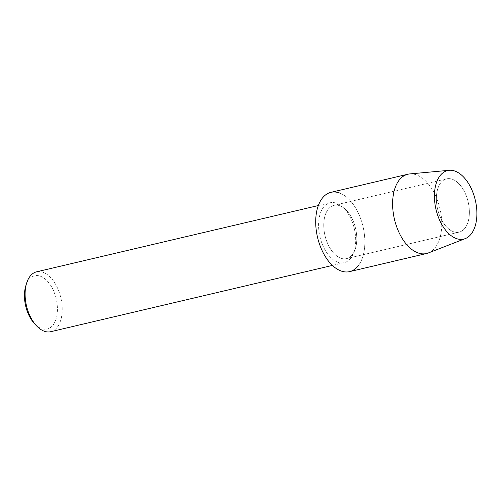 <?xml version="1.0" encoding="UTF-8"?>
<svg xmlns="http://www.w3.org/2000/svg" width="502" height="502" viewBox="0 0 502 502"><rect width="100%" height="100%" fill="white"/><g stroke="black" fill="none" stroke-linecap="round" stroke-linejoin="round"><path stroke-width="0.38" stroke-dasharray="2.51 1.88" d="M452.559 231.353A27.365 15.694 76.8 0 0 459.142 232.119A27.365 15.694 76.8 0 0 469.106 207.364A27.365 15.694 76.8 0 0 453.193 179.609A27.365 15.694 76.8 0 0 446.611 178.844A27.365 15.694 76.8 0 0 436.646 203.599A27.365 15.694 76.8 0 0 452.559 231.353A27.365 15.694 76.8 0 0 459.142 232.119A27.365 15.694 76.8 0 0 469.106 207.364A27.365 15.694 76.8 0 0 453.193 179.609A27.365 15.694 76.8 0 0 446.611 178.844A27.365 15.694 76.8 0 0 436.646 203.599A27.365 15.694 76.8 0 0 452.559 231.353M339.967 257.846A27.365 15.694 76.8 0 0 346.549 258.605A27.365 15.694 76.8 0 0 356.514 233.85A27.365 15.694 76.8 0 0 340.601 206.096A27.365 15.694 76.8 0 0 334.012 205.337A27.365 15.694 76.8 0 0 324.047 230.092A27.365 15.694 76.8 0 0 339.967 257.846A27.365 15.694 76.8 0 0 346.549 258.605A27.365 15.694 76.8 0 0 356.514 233.85A27.365 15.694 76.8 0 0 340.601 206.096A27.365 15.694 76.8 0 0 334.012 205.337A27.365 15.694 76.8 0 0 324.047 230.092A27.365 15.694 76.8 0 0 339.967 257.846M336.779 261.799A30.76 17.645 76.8 0 0 344.177 262.659A30.76 17.645 76.8 0 0 355.385 234.829A30.76 17.645 76.8 0 0 337.488 203.624A30.76 17.645 76.8 0 0 330.09 202.77A30.76 17.645 76.8 0 0 318.889 230.6A30.76 17.645 76.8 0 0 336.779 261.799M357.876 266.236A40.731 23.362 76.8 0 0 363.021 226.622A40.731 23.362 76.8 0 0 340.751 193.458A40.731 23.362 76.8 0 0 330.956 192.322M50.708 331.703A30.76 17.645 76.8 0 0 61.909 303.873A30.76 17.645 76.8 0 0 44.019 272.674A30.76 17.645 76.8 0 0 36.621 271.814M34.72 323.922A27.346 15.681 76.8 0 0 40.624 328.258A27.346 15.681 76.8 0 0 57.435 309.678A27.346 15.681 76.8 0 0 41.252 276.546A27.346 15.681 76.8 0 0 25.778 285.914M428.306 252.97A40.731 23.362 76.8 0 0 441.145 215.076A40.731 23.362 76.8 0 0 417.658 175.367A40.731 23.362 76.8 0 0 409.707 173.93M349.612 271.62A40.731 23.362 76.8 0 0 364.439 234.773A40.731 23.362 76.8 0 0 340.751 193.458M459.142 232.119L346.549 258.605L459.142 232.119M344.177 262.659L332.418 265.426M330.09 202.77L318.331 205.538M446.611 178.844L334.012 205.337L446.611 178.844"/><path stroke-width="0.75" d="M455.251 238.111A35.203 20.193 76.8 0 0 476.9 214.191A35.203 20.193 76.8 0 0 456.067 171.54A35.203 20.193 76.8 0 0 434.418 195.46A35.203 20.193 76.8 0 0 455.251 238.111A35.203 20.193 76.8 0 0 465.272 238.613A35.203 20.193 76.8 0 0 476.367 205.864A35.203 20.193 76.8 0 0 456.067 171.54A35.203 20.193 76.8 0 0 449.196 170.297A35.203 20.193 76.8 0 0 434.638 201.026A35.203 20.193 76.8 0 0 455.251 238.111M340.751 193.458A40.731 23.362 76.8 0 0 315.708 221.137A40.731 23.362 76.8 0 0 339.81 270.484A40.731 23.362 76.8 0 0 357.876 266.236M318.331 205.538L36.621 271.814A30.76 17.645 76.8 0 0 26.606 283.21A30.76 17.645 76.8 0 0 36.665 325.967A30.76 17.645 76.8 0 0 43.31 330.843A30.76 17.645 76.8 0 0 50.708 331.703L332.418 265.426M26.606 283.21L25.778 285.914A27.346 15.681 76.8 0 0 34.72 323.922L36.665 325.967M449.196 170.297L409.707 173.93A40.731 23.362 76.8 0 0 407.856 174.232A40.731 23.362 76.8 0 0 393.022 211.078A40.731 23.362 76.8 0 0 416.716 252.393A40.731 23.362 76.8 0 0 426.512 253.529A40.731 23.362 76.8 0 0 428.306 252.97L465.272 238.613M407.856 174.232L330.956 192.322A40.731 23.362 76.8 0 0 316.122 229.169A40.731 23.362 76.8 0 0 339.81 270.484A40.731 23.362 76.8 0 0 349.612 271.62L426.512 253.529"/></g></svg>
